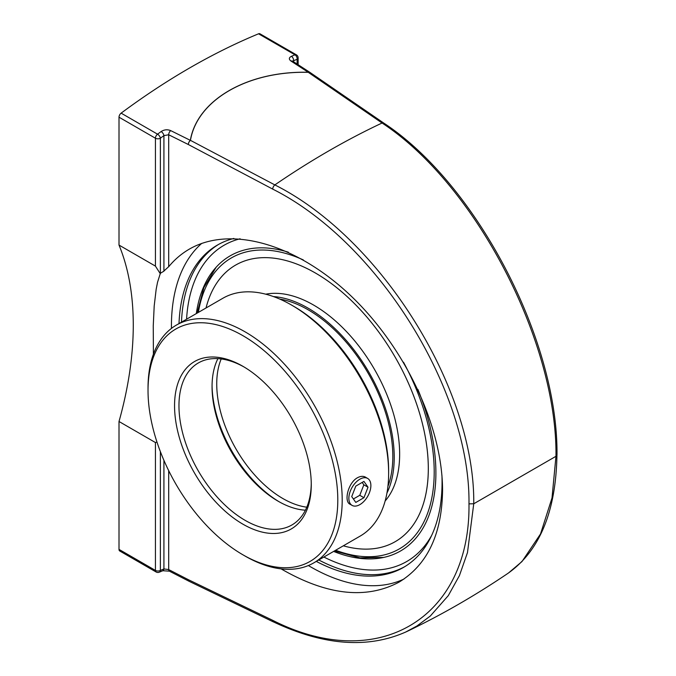 <?xml version="1.0" encoding="UTF-8"?>
<svg xmlns="http://www.w3.org/2000/svg" width="676" height="676" viewBox="0 0 676 676"><rect width="100%" height="100%" fill="white"/><g stroke="black" fill="none" stroke-linecap="round" stroke-linejoin="round"><path stroke-width="1.01" d="M153.41 354.207L153.249 325.866L154.196 306.017L156.164 289.286L157.525 282.34L160.373 273.248L160.373 138.225A685.751 395.916 -60 0 1 163.922 135.606L168.696 134.769L168.696 266.716C174.628 259.525 181.523 253.652 189.381 249.098C230.896 225.116 296.756 244.197 351.005 295.944C405.27 347.667 442.569 426.945 442.56 490.514C441.901 534.217 427.426 564.747 399.119 582.095C366.079 599.663 326.745 595.252 281.098 568.871M160.373 273.248L163.922 271.194L163.922 135.606A3.49 1.732 -126.2 0 0 161.125 131.541A689.241 397.936 120 0 0 157.55 134.178L121.131 113.145A689.241 397.936 -60 0 1 258.562 33.8L294.99 54.832A689.241 397.936 120 0 0 291.415 56.319C288.804 57.671 288.686 59.26 291.069 61.102L308.256 72.273C247.509 70.803 197.138 100.04 190.345 140.346L170.69 130.603C167.411 129.285 164.217 129.598 161.125 131.541M163.516 271.397L168.865 266.505M201.769 243.368A196.631 113.526 -120 0 0 171.434 325.959A196.631 113.526 -120 0 0 171.451 328.409M308.357 565.542A196.631 113.526 -120 0 0 403.995 579.028M316.309 561.41A186.103 107.45 -120 0 0 403.521 567.401A186.103 107.45 -120 0 0 442.062 482.208A186.103 107.45 -120 0 0 441.943 475.498M233.854 238.459A186.103 107.45 -120 0 0 217.418 245.067A186.103 107.45 -120 0 0 179.005 323.584M156.976 442.079L155.429 442.535L119.01 421.503A299.367 172.836 120 0 0 133.273 325.055A299.367 172.836 120 0 0 119.01 245.075L155.429 266.107L160.373 273.865M383.748 123.066L309.929 72.391A3.49 2.104 124.5 0 0 308.273 72.332L382.067 123.015C475.473 184.261 557.404 341.946 555.968 456.3L556.99 454.88C558.241 340.628 476.698 184.117 383.748 123.066A3.49 2.104 -55.5 0 0 382.067 123.015A816.921 471.654 120 0 0 274.845 184.911L190.455 140.355C197.223 100.065 247.56 70.853 308.273 72.332A3.49 0.684 -91 0 0 308.256 72.273A3.49 2.163 123 0 1 309.861 72.34L309.861 72.34A3.49 2.163 123 0 1 309.895 72.366M405.355 632.229L416.948 625.984L430.325 616.022L448.298 595.624L459.435 575.58L467.471 552.613L473.749 503.772C475.118 389.452 381.501 238.518 274.845 184.911A3.49 1.834 117.9 0 0 272.707 189.103C378.028 241.974 470.445 390.931 468.983 503.865L473.749 503.772L555.968 456.3L552.013 497.933L540.521 533.964L521.999 561.536L508.597 572.893C539.913 550.374 556.018 511.039 556.948 454.88M468.983 503.865C470.437 618.261 378.028 673.862 272.707 620.331A3.49 1.918 115.7 0 0 273.493 621.962L189.119 581.309A3.49 1.918 115.7 0 0 189.136 581.309M155.429 442.535L155.429 570.417A3.49 2.02 0 0 0 160.373 570.417A3.49 2.281 67.6 0 1 159.232 572.217L162.815 570.73A3.49 2.265 -112.9 0 0 163.922 568.93A685.751 395.916 -60 0 1 160.373 570.417L160.373 451.636M162.815 570.73L169.397 571.169A3.49 1.859 -62.8 0 1 168.696 569.581L163.922 568.93L163.922 460.356M156.156 572.014A3.49 2.02 120 0 1 155.429 570.417L119.01 549.385A3.49 2.02 120 0 0 119.736 550.991L156.156 572.014A3.49 3.49 0 0 0 159.232 572.217M119.01 549.385L119.01 421.503M119.01 245.075L119.01 117.193L155.429 138.225L155.429 266.107M121.131 113.145A3.49 2.02 120 0 0 119.01 117.193M292.716 61.203L293.553 60.764A3.49 2.265 -112.9 0 0 291.415 56.319M293.553 61.753L293.553 60.764A685.751 395.916 -60 0 1 297.11 59.277A3.49 2.02 180 0 0 298.133 57.849A3.49 3.49 0 0 0 296.384 54.832L259.964 33.8A3.49 2.02 120 0 0 258.562 33.8M196.319 313.596A170.386 98.375 60 0 1 215.179 268.313A170.386 98.375 60 0 1 288.297 252.173M417.886 389.376A170.386 98.375 60 0 1 382.363 557.7A170.386 98.375 60 0 1 333.623 551.413M235.535 265.136A159.663 92.181 60 0 1 235.586 265.11A159.663 92.181 60 0 1 358.618 307.884A159.663 92.181 60 0 1 428.314 468.561A159.663 92.181 60 0 1 395.291 541.62M387.914 486.416A119.745 69.138 -120 0 0 392.815 456.461A119.745 69.138 -120 0 0 279.746 299.071M343.324 545.811A159.663 92.181 -120 0 0 395.24 541.653A159.663 92.181 -120 0 0 428.305 468.561A159.663 92.181 -120 0 0 358.61 307.884A159.663 92.181 -120 0 0 235.578 265.11A159.663 92.181 -120 0 0 206.019 307.994M385.134 501A121.739 70.287 -120 0 0 399.651 454.145A121.739 70.287 -120 0 0 354.139 340.197A121.739 70.287 -120 0 0 265.736 294.187M386.934 493.108A121.739 70.287 -120 0 0 394.226 457.28A121.739 70.287 -120 0 0 273.467 296.578M348.858 498.263A15.565 8.991 -60 0 1 355.652 482.596A15.565 8.991 -60 0 1 367.651 478.431A15.565 8.991 -60 0 1 370.879 485.554A15.565 8.991 -60 0 1 364.077 501.22A15.565 8.991 -60 0 1 352.086 505.386A15.565 8.991 -60 0 1 348.858 498.263M355.796 502.412L351.723 496.615L355.796 486.112L363.941 481.405L368.014 487.202L363.941 497.705L355.796 502.412M353.387 498.989L359.776 495.297L363.849 484.802L362.184 482.427M363.941 497.705L359.776 495.297M368.014 487.202L363.849 484.802M217.909 358.635A93.55 54.012 -120 0 0 212.053 386.672A93.55 54.012 -120 0 0 278.208 501.246A93.55 54.012 -120 0 0 305.408 510.194M279.298 501.862A96.668 55.812 60 0 1 212.061 385.413M311.256 483.416A93.55 54.012 60 0 1 291.888 524.982A93.55 54.012 60 0 1 219.801 499.919A93.55 54.012 60 0 1 178.963 405.777A93.55 54.012 60 0 1 198.338 362.953A93.55 54.012 60 0 1 244.019 366.967M176.461 325.055L222.886 298.251A137.304 79.278 60 0 1 291.542 305.053L293.747 306.329A134.186 77.47 -120 0 1 388.632 470.673L388.632 473.217A137.304 79.278 60 0 1 360.19 536.076L313.765 562.88A137.304 79.278 -120 0 0 342.2 500.02A137.304 79.278 -120 0 0 282.272 361.846A137.304 79.278 -120 0 0 176.461 325.055A137.304 79.278 -120 0 0 148.027 387.914L148.027 390.458A134.186 77.47 60 0 1 242.912 335.676A134.186 77.47 60 0 1 337.797 500.02A134.186 77.47 60 0 1 242.904 554.802A134.186 77.47 60 0 1 148.027 390.458M291.542 305.053A137.304 79.278 60 0 1 388.632 473.217M242.904 554.802L245.109 556.078A137.304 79.278 -120 0 0 313.765 562.88M350.371 504.397L349.948 504.186C343.721 501.415 348.123 482.715 357.435 477.771C360.477 476.098 363.181 475.896 365.547 477.18L366.003 477.476M311.264 484.709A96.668 55.812 -120 0 0 242.912 366.308A96.668 55.812 -120 0 0 174.552 405.777A96.668 55.812 -120 0 0 242.904 524.17A96.668 55.812 -120 0 0 311.264 484.709M160.373 138.225A3.49 2.02 180 0 1 155.429 138.225A3.49 2.02 120 0 1 157.55 134.178A3.49 1.715 53.4 0 1 160.373 138.225M272.707 620.331L188.342 579.678A3.49 1.918 115.7 0 0 189.119 581.309A3.49 3.49 0 0 1 189.043 581.267L189.043 581.267A3.49 1.859 117.2 0 0 189.086 581.284M170.69 130.603A3.49 1.893 -63.6 0 0 168.696 134.769L188.342 144.52A3.49 1.893 116.4 0 1 190.345 140.346A3.49 2.594 14.7 0 1 190.455 140.355A3.49 1.834 117.8 0 0 188.342 144.52L272.707 189.103M168.696 470.665L168.696 569.581L188.342 579.678A3.49 1.859 117.2 0 0 189.043 581.267L169.397 571.169M218.669 244.366A186.103 107.45 -120 0 0 181.481 322.156M318.785 559.981A186.103 107.45 -120 0 0 404.747 566.674M292.531 61.66L292.674 61.178A3.49 2.163 123 0 0 291.069 61.102M297.11 64.059L297.11 59.277A3.49 2.281 -112.4 0 0 294.99 54.832A3.49 2.02 120 0 1 296.384 54.832M186.568 319.224A182.613 105.431 60 0 1 240.115 238.78M431.71 535.308A182.613 105.431 60 0 1 323.872 557.041M306.794 507.186A93.55 54.012 60 0 1 216.734 383.968A93.55 54.012 60 0 1 221.204 358.939M403.504 362.209A167.994 96.998 60 0 1 434.203 471.966A167.994 96.998 60 0 1 335.668 550.239M198.364 312.413A167.994 96.998 60 0 1 303.389 259.973M508.58 572.918C475.617 595.294 441.69 614.839 406.808 631.545C368.428 648.926 324.007 645.715 273.526 621.937M309.929 72.391A3.49 3.49 0 0 0 309.861 72.34L292.674 61.178M298.133 57.849L298.133 64.727M216.185 267.189L203.915 287.537L197.105 313.14M334.409 550.957L359.987 557.861L383.748 557.413M349.56 503.933L352.086 505.386M365.057 476.926L367.651 478.431"/></g></svg>
